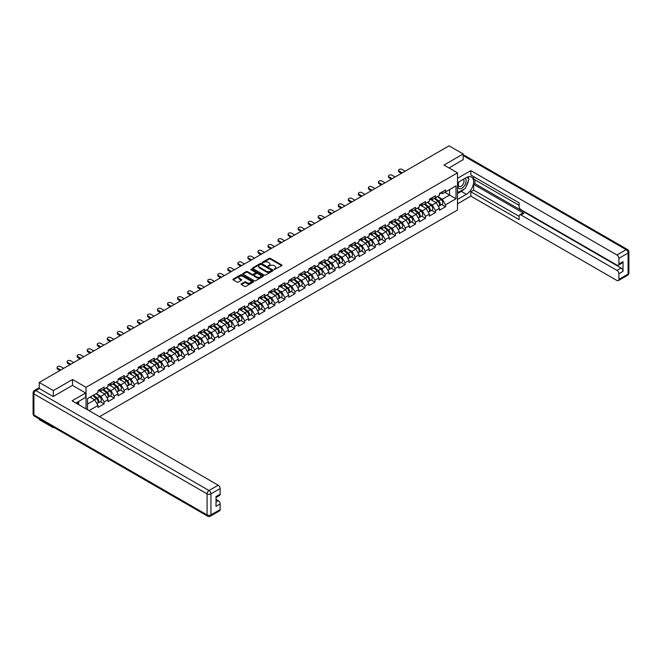 <?xml version="1.0" encoding="UTF-8"?>
<svg xmlns="http://www.w3.org/2000/svg" width="662" height="662" viewBox="0 0 662 662"><rect width="100%" height="100%" fill="white"/><g stroke="black" fill="none" stroke-linecap="round" stroke-linejoin="round"><path stroke-width="0.99" d="M274.142 269.558L281.739 265.685A0.894 0.513 0 0 0 281.739 264.957L270.369 258.387A0.894 0.513 0 0 0 269.103 258.387L262.384 262.268L262.384 262.773L264.138 262.276A2.863 1.655 0 0 1 268.184 262.276L269.136 262.822A2.863 1.655 0 0 1 269.972 263.989A2.863 1.655 0 0 1 269.136 265.156L268.267 266.165L270.022 265.669A2.863 1.655 0 0 1 274.06 265.669L275.011 266.215A2.863 1.655 0 0 1 275.847 267.382A2.863 1.655 0 0 1 275.011 268.549L274.142 269.558L274.142 269.053M241.357 283.849A0.894 0.513 0 0 0 241.357 284.586L244.551 286.423A0.894 0.513 0 0 0 245.817 286.423L253.273 282.12A0.894 0.513 0 0 0 253.273 281.391L241.895 274.821A0.894 0.513 0 0 0 240.637 274.821L233.181 279.124A0.894 0.513 0 0 0 233.181 279.861L237.029 282.086A0.894 0.513 0 0 0 238.295 282.086L241.489 280.241A0.894 0.513 0 0 0 241.489 279.513L239.578 278.404A2.391 1.382 0 0 1 238.874 277.428A2.391 1.382 0 0 1 240.347 276.153A2.391 1.382 0 0 1 242.954 276.459L250.443 280.779A2.391 1.382 0 0 1 251.146 281.755A2.391 1.382 0 0 1 249.665 283.03A2.391 1.382 0 0 1 247.067 282.732L245.817 282.012A0.894 0.513 0 0 0 244.551 282.012L241.357 283.849L241.357 284.586M72.522 379.508L53.341 390.588L39.24 382.446L449.068 145.839L463.168 153.973L443.979 165.053L457.5 172.856L86.043 387.32L72.522 379.508L72.522 385.416M264.204 275.078A0.894 0.513 0 0 0 265.47 275.078L272.926 270.775A0.894 0.513 0 0 0 272.926 270.046L261.548 263.476A0.894 0.513 0 0 0 260.29 263.476L252.826 267.779A0.894 0.513 0 0 0 252.826 268.515L264.204 275.078M250.898 269.699L251.535 269.782L251.535 269.037L263.095 275.715A0.894 0.513 0 0 1 263.095 276.443L255.64 280.754A0.894 0.513 0 0 1 254.382 280.754L243.004 274.184L246.198 272.355L246.198 271.61L243.004 273.456A0.894 0.513 0 0 0 243.004 274.184L243.004 273.456M246.198 272.355A0.894 0.513 0 0 1 247.456 272.355L247.456 271.61A0.894 0.513 0 0 0 246.198 271.61M247.456 271.61L252.073 274.275A0.894 0.513 0 0 0 253.339 274.275L255.449 273.05A0.894 0.513 0 0 0 255.449 272.322L250.65 269.55L251.535 269.037M86.043 408.909L86.043 387.32M99.532 416.696L457.5 210.028L457.5 172.856M100.285 401.668L104.1 403.878L104.1 401.942L100.881 396.364L96.122 393.617M104.1 403.878L97.984 407.403L97.984 405.475L89.039 410.639M87.525 409.761L87.525 398.574L97.984 392.541L97.984 390.605L104.1 387.071L104.1 389.008L108.03 386.74L108.03 384.804L114.145 381.279L114.145 383.207L118.076 380.94L118.076 379.012L124.191 375.478L124.191 377.414L128.114 375.147L128.114 373.211L134.229 369.677L134.229 371.614L138.159 369.346L138.159 367.41L144.275 363.885L144.275 365.813L148.205 363.546L148.205 361.618L154.32 358.084L154.32 360.012L158.243 357.745L158.243 355.817L164.358 352.283L164.358 354.22L168.289 351.952L168.289 350.016L174.404 346.491L174.404 348.419L178.326 346.152L178.326 344.223L184.45 340.69L184.45 342.618L188.372 340.351L188.372 338.423L194.487 334.889L194.487 336.826L198.418 334.558L198.418 332.622A3.004 1.738 60 0 1 198.418 332.721M200.065 332.167L201.314 332.887L204.533 331.025L204.533 329.088L198.418 332.622M204.533 331.025L208.456 328.757L208.456 326.821L214.571 323.296L214.571 325.224L218.501 322.957L218.501 321.029L224.617 317.495L224.617 319.432L228.547 317.164L228.547 315.228L234.662 311.694L234.662 313.631L238.585 311.363L238.585 309.427L244.7 305.902L244.7 307.83L248.631 305.563L248.631 303.635L254.746 300.101L254.746 302.038L258.677 299.77L258.677 297.834L264.792 294.3L264.792 296.237L268.714 293.969L268.714 292.033A3.004 1.738 60 0 1 268.714 292.132M270.369 291.578L271.61 292.298L274.829 290.436L274.829 288.508L268.714 292.033M274.829 290.436L278.76 288.169L278.76 286.241L284.875 282.707L284.875 284.643L288.798 282.376L288.798 280.44L294.913 276.906L294.913 278.843L298.843 276.575L298.843 274.639L304.959 271.114L304.959 273.042L308.889 270.775L308.889 268.846L315.004 265.313L315.004 267.249L318.927 264.982L318.927 263.046L325.042 259.512L325.042 261.449L328.973 259.181L328.973 257.245L335.088 253.72L335.088 255.648L339.018 253.38L339.018 251.452L345.134 247.919L345.134 249.847L349.056 247.58L349.056 245.652L355.171 242.118L355.171 244.055L359.102 241.787L359.102 239.851L365.217 236.326L365.217 238.254L369.139 235.986L369.139 234.058L375.263 230.525L375.263 232.453L379.185 230.186L379.185 228.258L385.301 224.724L385.301 226.661L389.231 224.393L389.231 222.457L395.346 218.923L395.346 220.86L399.269 218.592L399.269 216.656L405.384 213.131L405.384 215.059L409.315 212.792L409.315 210.864L415.43 207.33L415.43 209.266L419.36 206.999L419.36 205.063A3.004 1.738 60 0 1 419.36 205.162M421.007 204.608L422.257 205.328L425.476 203.466L425.476 201.529L419.36 205.063M425.476 203.466L429.398 201.198L429.398 199.262L435.513 195.737L435.513 197.665L439.444 195.398L439.444 193.47L445.559 189.936L445.559 191.872L456.019 185.832L456.019 198.766L445.559 204.806L442.34 199.229L437.574 196.482M441.736 204.533L445.559 206.734L445.559 204.806M445.559 206.734L439.444 210.268L439.444 208.331L435.513 210.599L432.294 205.03L427.536 202.274M431.698 210.326L435.513 212.535L435.513 210.599M435.513 212.535L429.398 216.069L429.398 214.132L425.476 216.4L422.257 210.822L417.49 208.075M421.653 216.126L425.476 218.336L425.476 216.4M425.476 218.336L419.36 221.861L419.36 219.933L415.43 222.2L412.211 216.623L407.444 213.876M411.615 221.927L415.43 224.128L415.43 222.2M415.43 224.128L409.315 227.662L409.315 225.725L405.384 227.993L402.165 222.424L397.407 219.668M401.569 227.728L405.384 229.929L405.384 227.993M405.384 229.929L399.269 233.463L399.269 231.526L395.346 233.794L392.127 228.216L387.361 225.469M391.523 233.52L395.346 235.73L395.346 233.794M395.346 235.73L389.231 239.255L389.231 237.327L385.301 239.594L382.082 234.017L377.315 231.27M381.486 239.321L385.301 241.522L385.301 239.594M385.301 241.522L379.185 245.056L379.185 243.128L375.263 245.387L372.044 239.818L367.278 237.062M371.44 245.122L375.263 247.323L375.263 245.387M375.263 247.323L369.139 250.857L369.139 248.92L365.217 251.188L361.998 245.61L357.232 242.863M361.394 250.915L365.217 253.124L365.217 251.188M365.217 253.124L359.102 256.649L359.102 254.721L355.171 256.988L351.952 251.411L347.194 248.664M351.357 256.715L355.171 258.916L355.171 256.988M355.171 258.916L349.056 262.45L349.056 260.522L345.134 262.789L341.915 257.212L337.148 254.456M341.311 262.516L345.134 264.717L345.134 262.789M345.134 264.717L339.018 268.251L339.018 266.314L335.088 268.582L331.869 263.004L327.102 260.257M331.265 268.309L335.088 270.518L335.088 268.582M335.088 270.518L328.973 274.043L328.973 272.115L325.042 274.382L321.823 268.805L317.065 266.058M321.227 274.109L325.042 276.311L325.042 274.382M325.042 276.311L318.927 279.844L318.927 277.916L315.004 280.183L311.785 274.606L307.019 271.85M311.181 279.91L315.004 282.111L315.004 280.183M315.004 282.111L308.889 285.645L308.889 283.708L304.959 285.976L301.74 280.407L296.973 277.651M301.144 285.703L304.959 287.912L304.959 285.976M304.959 287.912L298.843 291.445L298.843 289.509L294.913 291.776L291.694 286.199L286.936 283.452M291.098 291.503L294.913 293.713L294.913 291.776M294.913 293.713L288.798 297.238L288.798 295.31L284.875 297.577L281.656 292L276.89 289.253M281.052 297.304L284.875 299.505L284.875 297.577M284.875 299.505L278.76 303.039L278.76 301.102L274.829 303.37L271.61 297.801L266.852 295.045M271.015 303.097L274.829 305.306L274.829 303.37M274.829 305.306L268.714 308.84L268.714 306.903L264.792 309.171L261.573 303.593L256.806 300.846M260.969 308.897L264.792 311.107L264.792 309.171M264.792 311.107L258.677 314.632L258.677 312.704L254.746 314.971L251.527 309.394L246.761 306.647M250.923 314.698L254.746 316.899L254.746 314.971M254.746 316.899L248.631 320.433L248.631 318.496L244.7 320.764L241.481 315.195L236.723 312.439M240.885 320.491L244.7 322.7L244.7 320.764M244.7 322.7L238.585 326.234L238.585 324.297L234.662 326.565L231.443 320.987L226.677 318.24M230.839 326.292L234.662 328.501L234.662 326.565M234.662 328.501L228.547 332.026L228.547 330.098L224.617 332.365L221.398 326.788L216.631 324.041M220.794 332.092L224.617 334.293L224.617 332.365M224.617 334.293L218.501 337.827L218.501 335.891L214.571 338.158L211.352 332.589L206.594 329.833M210.756 337.893L214.571 340.094L214.571 338.158M214.571 340.094L208.456 343.628L208.456 341.691L204.533 343.959L201.314 338.381L196.548 335.634M200.71 343.686L204.533 345.895L204.533 343.959M204.533 345.895L198.418 349.42L198.418 347.492L194.487 349.759L191.268 344.182L186.502 341.435M190.673 349.486L194.487 351.688L194.487 349.759M194.487 351.688L188.372 355.221L188.372 353.293L184.45 355.56L181.231 349.983L176.464 347.227M180.627 355.287L184.45 357.488L184.45 355.56M184.45 357.488L178.326 361.022L178.326 359.085L174.404 361.353L171.185 355.775L166.419 353.028M170.581 361.08L174.404 363.289L174.404 361.353M174.404 363.289L168.289 366.814L168.289 364.886L164.358 367.153L161.139 361.576L156.381 358.829M160.543 366.88L164.358 369.082L164.358 367.153M164.358 369.082L158.243 372.615L158.243 370.687L154.32 372.954L151.101 367.377L146.335 364.621M150.497 372.681L154.32 374.882L154.32 372.954M154.32 374.882L148.205 378.416L148.205 376.479L144.275 378.747L141.056 373.178L136.289 370.422M140.452 378.474L144.275 380.683L144.275 378.747M144.275 380.683L138.159 384.217L138.159 382.28L134.229 384.548L131.01 378.97L126.252 376.223M130.414 384.274L134.229 386.476L134.229 384.548M134.229 386.476L128.114 390.009L128.114 388.081L124.191 390.348L120.972 384.771L116.206 382.015M120.368 390.075L124.191 392.276L124.191 390.348M124.191 392.276L118.076 395.81L118.076 393.873L114.145 396.141L110.926 390.572L106.16 387.816M110.322 395.868L114.145 398.077L114.145 396.141M114.145 398.077L108.03 401.611L108.03 399.674L104.1 401.942M99.639 390.15L100.881 390.861L104.1 389.008M100.881 396.364L104.811 394.097L98.803 390.63M108.03 399.674L104.811 394.097M109.685 384.349L110.926 385.069L114.145 383.207M110.926 390.572L114.857 388.304L108.849 384.829M118.076 393.873L114.857 388.304M119.723 378.548L120.972 379.268L124.191 377.414M120.972 384.771L124.895 382.504L118.887 379.036M128.114 388.081L124.895 382.504M129.769 372.756L131.01 373.467L134.229 371.614M131.01 378.97L134.94 376.703L128.933 373.236M138.159 382.28L134.94 376.703M139.814 366.955L141.056 367.675L144.275 365.813M141.056 373.178L144.986 370.91L138.97 367.435M148.205 376.479L144.986 370.91M149.852 361.154L151.101 361.874L154.32 360.012M151.101 367.377L155.024 365.11L149.016 361.642M158.243 370.687L155.024 365.11M159.898 355.362L161.139 356.073L164.358 354.22M161.139 361.576L165.07 359.309L159.062 355.842M168.289 364.886L165.07 359.309M169.935 349.561L171.185 350.281L174.404 348.419M171.185 355.775L175.107 353.508L169.1 350.041M178.326 359.085L175.107 353.508M179.981 343.76L181.231 344.48L184.45 342.618M181.231 349.983L185.153 347.716L179.145 344.248M188.372 353.293L185.153 347.716M190.027 337.959L191.268 338.679L194.487 336.826M191.268 344.182L195.199 341.915L189.191 338.447M198.418 347.492L195.199 341.915M201.314 338.381L205.237 336.114L199.229 332.647M208.456 341.691L205.237 336.114M210.111 326.366L211.352 327.086L214.571 325.224M211.352 332.589L215.282 330.321L209.275 326.854M218.501 335.891L215.282 330.321M220.156 320.565L221.398 321.285L224.617 319.432M221.398 326.788L225.328 324.521L219.321 321.053M228.547 330.098L225.328 324.521M230.194 314.773L231.443 315.493L234.662 313.631M231.443 320.987L235.366 318.72L229.358 315.253M238.585 324.297L235.366 318.72M240.24 308.972L241.481 309.692L244.7 307.83M241.481 315.195L245.412 312.927L239.404 309.452M248.631 318.496L245.412 312.927M250.286 303.171L251.527 303.891L254.746 302.038M251.527 309.394L255.458 307.127L249.442 303.659M258.677 312.704L255.458 307.127M260.323 297.379L261.573 298.099L264.792 296.237M261.573 303.593L265.495 301.326L259.487 297.859M268.714 306.903L265.495 301.326M271.61 297.801L275.541 295.533L269.533 292.058M278.76 301.102L275.541 295.533M280.407 285.777L281.656 286.497L284.875 284.643M281.656 292L285.579 289.733L279.571 286.265M288.798 295.31L285.579 289.733M290.452 279.985L291.694 280.696L294.913 278.843M291.694 286.199L295.624 283.932L289.617 280.465M298.843 289.509L295.624 283.932M300.498 274.184L301.74 274.904L304.959 273.042M301.74 280.407L305.67 278.139L299.663 274.664M308.889 283.708L305.67 278.139M310.536 268.383L311.785 269.103L315.004 267.249M311.785 274.606L315.708 272.339L309.7 268.871M318.927 277.916L315.708 272.339M320.582 262.591L321.823 263.302L325.042 261.449M321.823 268.805L325.754 266.538L319.746 263.071M328.973 272.115L325.754 266.538M330.628 256.79L331.869 257.51L335.088 255.648M331.869 263.004L335.8 260.745L329.784 257.27M339.018 266.314L335.8 260.745M340.665 250.989L341.915 251.709L345.134 249.847M341.915 257.212L345.837 254.944L339.829 251.477M349.056 260.522L345.837 254.944M350.711 245.197L351.952 245.908L355.171 244.055M351.952 251.411L355.883 249.144L349.875 245.676M359.102 254.721L355.883 249.144M360.757 239.396L361.998 240.116L365.217 238.254M361.998 245.61L365.921 243.343L359.913 239.876M369.139 248.92L365.921 243.343M370.794 233.595L372.044 234.315L375.263 232.453M372.044 239.818L375.966 237.55L369.959 234.083M379.185 243.128L375.966 237.55M380.84 227.794L382.082 228.514L385.301 226.661M382.082 234.017L386.012 231.75L380.005 228.282M389.231 237.327L386.012 231.75M390.878 222.002L392.127 222.722L395.346 220.86M392.127 228.216L396.05 225.949L390.042 222.482M399.269 231.526L396.05 225.949M400.924 216.201L402.165 216.921L405.384 215.059M402.165 222.424L406.096 220.156L400.088 216.689M409.315 225.725L406.096 220.156M410.97 210.4L412.211 211.12L415.43 209.266M412.211 216.623L416.141 214.356L410.134 210.888M419.36 219.933L416.141 214.356M422.257 210.822L426.179 208.555L420.171 205.088M429.398 214.132L426.179 208.555M431.053 198.807L432.294 199.527L435.513 197.665M432.294 205.03L436.225 202.762L430.217 199.287M439.444 208.331L436.225 202.762M441.099 193.006L442.34 193.726L445.559 191.872M442.34 199.229L449.581 195.05L449.581 189.547L456.019 185.832M444.823 192.294L456.019 198.766M463.168 159.815L463.168 153.973M53.341 427.081L53.341 427.751L39.24 419.617L39.24 418.938M53.341 390.588L53.341 396.422M39.24 382.446L39.24 388.503M53.341 427.751L53.928 427.42M87.525 404.077L94.765 399.898L90.007 397.15M97.984 405.475L94.765 399.898M274.391 269.649L275.011 269.293A2.863 1.655 0 0 0 275.847 268.127L275.847 267.382M269.972 263.989L269.972 264.734A2.863 1.655 0 0 1 269.136 265.901L268.515 266.256M281.731 265.694L270.369 259.132A0.894 0.513 0 0 0 269.103 259.132L262.64 262.864M272.91 270.783L261.548 264.221A0.894 0.513 0 0 0 260.29 264.221L252.843 268.515L252.826 267.779M271.346 270.667L271.346 270.154L261.358 264.386L259.562 264.916A2.863 1.655 0 0 0 258.726 266.083A2.863 1.655 0 0 0 259.562 267.249L266.381 271.197A2.863 1.655 0 0 0 270.427 271.197L271.346 270.667L271.346 271.403L271.346 270.899M258.726 266.083L258.726 266.827A2.863 1.655 0 0 0 259.562 267.994L259.562 267.249M271.346 271.403L270.427 271.933A2.863 1.655 0 0 1 266.381 271.933L259.562 267.994M247.456 272.355L252.073 275.02A0.894 0.513 0 0 0 253.339 275.02L255.449 273.795A0.894 0.513 0 0 0 255.714 273.431L255.714 272.686M251.535 269.782L263.087 276.451M256.856 277.039A2.391 1.382 0 0 0 259.463 277.337A2.391 1.382 0 0 0 260.936 276.062A2.391 1.382 0 0 0 260.24 275.086L257.601 273.563A0.894 0.513 0 0 0 256.335 273.563L254.216 274.788A0.894 0.513 0 0 0 254.216 275.516L256.856 277.039L256.856 277.783A2.391 1.382 0 0 0 259.463 278.081A2.391 1.382 0 0 0 260.936 276.807L260.936 276.062M253.96 275.152L253.96 275.897A0.894 0.513 0 0 0 254.216 276.261L254.216 275.516M256.856 277.783L254.216 276.261M251.146 281.755L251.146 282.5A2.391 1.382 0 0 1 249.665 283.775A2.391 1.382 0 0 1 247.067 283.477L245.817 282.757A0.894 0.513 0 0 0 244.551 282.757L241.373 284.586M238.874 277.428L238.874 278.172A2.391 1.382 0 0 0 239.578 279.149L239.578 278.404M241.473 280.249L239.578 279.149M253.273 281.391L253.273 282.12L241.895 275.566A0.894 0.513 0 0 0 240.637 275.566L233.19 279.861L233.181 279.124M438.674 202.018L438.227 201.761M439.254 205.849A3.004 1.738 -120 0 0 439.692 205.716A3.004 1.738 -120 0 0 440.23 203.615A3.004 1.738 -120 0 0 438.666 201L435.042 197.938M439.692 205.716L442.166 204.285A3.004 1.738 -120 0 0 442.713 202.183A3.004 1.738 -120 0 0 441.14 199.568L437.524 196.506M434.346 198.343L438.476 201.827A1.821 1.051 60 0 1 439.46 204.078M438.368 206.478L438.914 206.163A3.004 1.738 -120 0 0 439.46 204.061A3.004 1.738 -120 0 0 437.896 201.447L434.272 198.385M433.221 201.025L430.78 198.964M405.127 171.201L402.074 169.439A2.052 1.183 0 0 0 399.84 169.182A2.052 1.183 0 0 0 398.574 170.275A2.052 1.183 0 0 0 399.178 171.11L399.178 172.079A2.052 1.183 180 0 1 398.574 171.243L398.574 170.275M401.395 173.361L399.178 172.079M440.247 193.006A3.004 1.738 60 0 1 439.692 193.817A3.004 1.738 60 0 1 439.444 193.925M442.729 191.575A3.004 1.738 60 0 1 442.166 192.394L439.692 193.817M402.231 172.873L399.178 171.11M458.832 181.934A5.917 3.418 120 0 0 458.692 188.298A5.917 3.418 120 0 0 464.037 186.353A5.917 3.418 120 0 0 465.055 178.351M459.171 181.744A4.055 2.342 120 0 0 459.155 186.444A4.055 2.342 120 0 0 462.614 184.971A4.055 2.342 120 0 0 463.21 179.427A4.055 2.342 120 0 0 463.193 179.419M467.314 177.11L468.895 179.361L465.419 188.322L458.468 192.336L457.5 190.954M457.5 191.773L458.468 192.336M77.413 402.148L78.894 404.78M457.5 182.704L466.387 177.582A10.244 5.917 120 0 1 471.509 177.068A10.244 5.917 120 0 1 473.073 185.277A10.244 5.917 120 0 1 466.387 194.305L457.5 199.436M457.5 203.822L470.831 196.126L470.831 191.74L519.107 219.618L519.107 216.118A2.731 1.581 -120 0 1 519.678 214.869A2.731 1.581 -120 0 1 521.044 215.009L616.959 270.386L621.08 268.011A2.731 1.581 60 0 1 623.016 271.354L623.016 261.614A2.731 1.581 60 0 1 622.446 262.864L618.325 265.247A2.731 1.581 -120 0 0 618.896 263.997L618.896 258.346A2.731 1.581 -120 0 0 616.959 255.002L626.169 249.682L463.168 155.578M474.944 179.849L474.944 183.639L473.661 184.384L473.661 190.102L470.831 191.74M473.661 176.646L473.661 179.104L519.107 205.344M618.325 265.247A2.731 1.581 -120 0 1 616.959 265.106L521.044 209.73A2.731 1.581 -120 0 1 519.107 206.387L519.107 202.886L470.831 175.016L470.831 170.63L616.959 255.002M457.5 178.318L470.831 170.63M470.831 196.126L616.959 280.498A2.731 1.581 -120 0 0 618.325 280.63A2.731 1.581 -120 0 0 618.896 279.381L618.896 273.729A2.731 1.581 -120 0 0 616.959 270.386M463.168 159.592L449.035 167.974M473.661 184.384L523.874 213.371L521.044 215.009M474.944 183.639L621.08 268.011M473.661 190.102L519.107 216.342M519.678 214.869L522.508 213.238A2.731 1.581 60 0 1 523.874 213.371M457.5 193.561L461.298 191.368A10.244 5.917 120 0 0 464.136 189.059M466.172 186.378A10.244 5.917 120 0 0 468.373 180.701M468.539 178.864A10.244 5.917 120 0 0 468.291 176.771M457.5 192.369L458.013 192.071M39.306 388.544L35.831 390.547A2.731 1.581 -120 0 0 34.465 390.415L37.941 388.404A2.731 1.581 60 0 1 39.306 388.544L53.15 396.53L72.464 385.383L85.663 393.005L85.663 397.39L76.519 402.67A10.244 5.917 120 0 0 75.898 403.05M85.663 393.005L72.075 400.841L218.212 485.213A2.731 1.581 60 0 1 220.14 488.564L220.14 494.208A2.731 1.581 60 0 1 219.577 495.457L216.019 497.51M78.646 403.903L78.646 401.437M216.019 501.87L218.212 500.604A2.731 1.581 60 0 1 220.14 503.947L220.14 509.599A2.731 1.581 60 0 1 219.577 510.849L210.367 516.161A2.731 1.581 -120 0 0 210.938 514.912L220.14 509.599M220.14 494.208L216.019 496.591L216.019 506.331L220.14 503.947M218.212 500.604L216.019 499.338M428.637 207.818L428.182 207.562M429.208 211.65A3.004 1.738 -120 0 0 429.646 211.509A3.004 1.738 -120 0 0 430.184 209.415A3.004 1.738 -120 0 0 428.62 206.792L424.996 203.739M429.646 211.509L432.129 210.086A3.004 1.738 -120 0 0 432.667 207.984A3.004 1.738 -120 0 0 431.103 205.369L427.478 202.307M424.301 204.144L428.438 207.628A1.821 1.051 60 0 1 429.415 209.871M428.331 212.279L428.877 211.956A3.004 1.738 -120 0 0 429.415 209.862A3.004 1.738 -120 0 0 427.851 207.239L424.226 204.186M423.183 206.825L420.734 204.765M418.591 213.619L418.144 213.354M419.17 217.45A3.004 1.738 -120 0 0 419.6 217.31A3.004 1.738 -120 0 0 420.147 215.208A3.004 1.738 -120 0 0 418.583 212.593L414.958 209.54M419.6 217.31L422.083 215.878A3.004 1.738 -120 0 0 422.621 213.785A3.004 1.738 -120 0 0 421.057 211.161L417.432 208.108M414.255 209.937L418.392 213.429A1.821 1.051 60 0 1 419.377 215.671M418.285 218.071L418.831 217.757A3.004 1.738 -120 0 0 419.369 215.655A3.004 1.738 -120 0 0 417.805 213.04L414.18 209.986M413.138 212.626L410.697 210.557M408.545 219.412L408.098 219.155M409.124 223.243A3.004 1.738 -120 0 0 409.563 223.111A3.004 1.738 -120 0 0 410.101 221.009A3.004 1.738 -120 0 0 408.537 218.394L404.912 215.332M409.563 223.111L412.037 221.679A3.004 1.738 -120 0 0 412.583 219.577A3.004 1.738 -120 0 0 411.019 216.962L407.395 213.909M404.217 215.738L408.346 219.23A1.821 1.051 60 0 1 409.331 221.472M408.239 223.872L408.785 223.557A3.004 1.738 -120 0 0 409.331 221.456A3.004 1.738 -120 0 0 407.767 218.841L404.143 215.779M403.1 218.419L400.651 216.358M398.507 225.212L398.052 224.956M399.078 229.044A3.004 1.738 -120 0 0 399.517 228.911A3.004 1.738 -120 0 0 400.055 226.809A3.004 1.738 -120 0 0 398.491 224.195L394.875 221.133M399.517 228.911L402 227.48A3.004 1.738 -120 0 0 402.537 225.378A3.004 1.738 -120 0 0 400.973 222.763L397.349 219.701M394.171 221.538L398.309 225.022A1.821 1.051 60 0 1 399.285 227.265M398.201 229.673L398.747 229.35A3.004 1.738 -120 0 0 399.285 227.256A3.004 1.738 -120 0 0 397.721 224.633L394.097 221.58M393.054 224.219L390.605 222.159M388.462 231.013L388.015 230.748M389.041 234.845A3.004 1.738 -120 0 0 389.479 234.704A3.004 1.738 -120 0 0 390.017 232.602A3.004 1.738 -120 0 0 388.453 229.987L384.829 226.934M389.479 234.704L391.954 233.272A3.004 1.738 -120 0 0 392.492 231.179A3.004 1.738 -120 0 0 390.928 228.555L387.303 225.502M384.134 227.331L388.263 230.823A1.821 1.051 60 0 1 389.248 233.065M388.155 235.465L388.702 235.151A3.004 1.738 -120 0 0 389.239 233.049A3.004 1.738 -120 0 0 387.675 230.434L384.059 227.38M383.008 230.02L380.567 227.96M395.09 177.002L392.028 175.24A2.052 1.183 0 0 0 389.794 174.983A2.052 1.183 0 0 0 388.536 176.075A2.052 1.183 0 0 0 389.132 176.911L389.132 177.879A2.052 1.183 180 0 1 388.536 177.035L388.536 176.075M391.35 179.154L389.132 177.879M430.209 198.799A3.004 1.738 60 0 1 429.646 199.618A3.004 1.738 60 0 1 429.398 199.717M432.683 197.367A3.004 1.738 60 0 1 432.129 198.186L429.646 199.618M392.194 178.674L389.132 176.911M385.044 182.803L381.991 181.032A2.052 1.183 0 0 0 379.756 180.776A2.052 1.183 0 0 0 378.49 181.868A2.052 1.183 0 0 0 379.086 182.704L379.086 183.672A2.052 1.183 180 0 1 378.49 182.836L378.49 181.868M381.312 184.955L379.086 183.672M420.163 204.599A3.004 1.738 60 0 1 419.6 205.419A3.004 1.738 60 0 1 419.36 205.518M422.646 203.168A3.004 1.738 60 0 1 422.083 203.987L419.6 205.419M382.148 184.475L379.086 182.704M374.998 188.596L371.945 186.833A2.052 1.183 0 0 0 369.71 186.576A2.052 1.183 0 0 0 368.444 187.669A2.052 1.183 0 0 0 369.048 188.505L369.048 189.473A2.052 1.183 180 0 1 368.444 188.637L368.444 187.669M371.266 190.755L369.048 189.473M410.117 210.4A3.004 1.738 60 0 1 409.563 211.211A3.004 1.738 60 0 1 409.315 211.319M412.6 208.969A3.004 1.738 60 0 1 412.037 209.788L409.563 211.211M372.102 190.267L369.048 188.505M364.961 194.396L361.899 192.634A2.052 1.183 0 0 0 359.665 192.377A2.052 1.183 0 0 0 358.407 193.47A2.052 1.183 0 0 0 359.003 194.305L359.003 195.273A2.052 1.183 180 0 1 358.407 194.438L358.407 193.47M361.229 196.556L359.003 195.273M400.08 216.193A3.004 1.738 60 0 1 399.517 217.012A3.004 1.738 60 0 1 399.269 217.111M402.554 214.761A3.004 1.738 60 0 1 402 215.58L399.517 217.012M362.064 196.068L359.003 194.305M354.915 200.197L351.861 198.426A2.052 1.183 0 0 0 349.627 198.17A2.052 1.183 0 0 0 348.361 199.262A2.052 1.183 0 0 0 348.965 200.098L348.965 201.066A2.052 1.183 180 0 1 348.361 200.23L348.361 199.262M351.183 202.349L348.965 201.066M390.034 221.993A3.004 1.738 60 0 1 389.479 222.813A3.004 1.738 60 0 1 389.231 222.912M392.516 220.562A3.004 1.738 60 0 1 391.954 221.381L389.479 222.813M352.018 201.869L348.965 200.098M378.424 236.806L377.969 236.549M378.995 240.637A3.004 1.738 -120 0 0 379.434 240.505A3.004 1.738 -120 0 0 379.971 238.403A3.004 1.738 -120 0 0 378.407 235.788L374.783 232.726M379.434 240.505L381.908 239.073A3.004 1.738 -120 0 0 382.454 236.971A3.004 1.738 -120 0 0 380.89 234.356L377.266 231.303M374.088 233.132L378.217 236.624A1.821 1.051 60 0 1 379.202 238.866M378.11 241.266L378.664 240.951A3.004 1.738 -120 0 0 379.202 238.85A3.004 1.738 -120 0 0 377.638 236.235L374.013 233.173M372.971 235.813L370.521 233.752M344.877 205.99L341.815 204.227A2.052 1.183 0 0 0 339.581 203.97A2.052 1.183 0 0 0 338.315 205.063A2.052 1.183 0 0 0 338.919 205.899L338.919 206.867A2.052 1.183 180 0 1 338.315 206.031L338.315 205.063M341.137 208.149L338.919 206.867M379.996 227.794A3.004 1.738 60 0 1 379.434 228.613A3.004 1.738 60 0 1 379.185 228.713M382.471 226.363A3.004 1.738 60 0 1 381.908 227.182L379.434 228.613M341.973 207.669L338.919 205.899M368.378 242.606L367.923 242.35M368.957 246.438A3.004 1.738 -120 0 0 369.388 246.305A3.004 1.738 -120 0 0 369.934 244.204A3.004 1.738 -120 0 0 368.362 241.589L364.745 238.527M369.388 246.305L371.87 244.874A3.004 1.738 -120 0 0 372.408 242.772A3.004 1.738 -120 0 0 370.844 240.157L367.22 237.095M364.042 238.932L368.18 242.416A1.821 1.051 60 0 1 369.164 244.659M368.072 247.067L368.618 246.744A3.004 1.738 -120 0 0 369.156 244.65A3.004 1.738 -120 0 0 367.592 242.027L363.968 238.974M362.925 241.613L360.484 239.553M334.831 211.79L331.77 210.028A2.052 1.183 0 0 0 329.544 209.771A2.052 1.183 0 0 0 328.278 210.864A2.052 1.183 0 0 0 328.873 211.699L328.873 212.667A2.052 1.183 180 0 1 328.278 211.832L328.278 210.864M331.099 213.95L328.873 212.667M369.95 233.587A3.004 1.738 60 0 1 369.388 234.406A3.004 1.738 60 0 1 369.139 234.513M372.425 232.155A3.004 1.738 60 0 1 371.87 232.974L369.388 234.406M331.935 213.462L328.873 211.699M358.332 248.407L357.885 248.142M358.912 252.239A3.004 1.738 -120 0 0 359.35 252.098A3.004 1.738 -120 0 0 359.888 250.004A3.004 1.738 -120 0 0 358.324 247.381L354.7 244.328M359.35 252.098L361.824 250.666A3.004 1.738 -120 0 0 362.362 248.573A3.004 1.738 -120 0 0 360.798 245.95L357.182 242.896M354.005 244.733L358.134 248.217A1.821 1.051 60 0 1 359.118 250.459M358.026 252.859L358.572 252.545A3.004 1.738 -120 0 0 359.118 250.443A3.004 1.738 -120 0 0 357.546 247.828L353.93 244.775M352.879 247.414L350.438 245.354M324.785 217.591L321.732 215.82A2.052 1.183 0 0 0 319.498 215.564A2.052 1.183 0 0 0 318.232 216.656A2.052 1.183 0 0 0 318.836 217.5L318.836 218.46A2.052 1.183 180 0 1 318.232 217.624L318.232 216.656M321.053 219.743L318.836 218.46M359.905 239.387A3.004 1.738 60 0 1 359.35 240.207A3.004 1.738 60 0 1 359.102 240.306M362.387 237.956A3.004 1.738 60 0 1 361.824 238.775L359.35 240.207M321.889 219.263L318.836 217.5M348.295 254.2L347.84 253.943M348.866 258.031A3.004 1.738 -120 0 0 349.304 257.899A3.004 1.738 -120 0 0 349.842 255.797A3.004 1.738 -120 0 0 348.278 253.182L344.654 250.128M349.304 257.899L351.787 256.467A3.004 1.738 -120 0 0 352.325 254.365A3.004 1.738 -120 0 0 350.761 251.75L347.136 248.697M343.959 250.526L348.088 254.018A1.821 1.051 60 0 1 349.073 256.26M347.989 258.66L348.535 258.346A3.004 1.738 -120 0 0 349.073 256.244A3.004 1.738 -120 0 0 347.509 253.629L343.884 250.567M342.842 253.215L340.392 251.146M314.748 223.384L311.686 221.621A2.052 1.183 0 0 0 309.452 221.365A2.052 1.183 0 0 0 308.186 222.457A2.052 1.183 0 0 0 308.79 223.293L308.79 224.261A2.052 1.183 180 0 1 308.186 223.425L308.186 222.457M311.008 225.543L308.79 224.261M349.867 245.188A3.004 1.738 60 0 1 349.304 246.007A3.004 1.738 60 0 1 349.056 246.107M352.341 243.757A3.004 1.738 60 0 1 351.787 244.576L349.304 246.007M311.852 225.063L308.79 223.293M338.249 260L337.802 259.744M338.828 263.832A3.004 1.738 -120 0 0 339.258 263.699A3.004 1.738 -120 0 0 339.805 261.598A3.004 1.738 -120 0 0 338.241 258.983L334.616 255.921M339.258 263.699L341.741 262.268A3.004 1.738 -120 0 0 342.279 260.166A3.004 1.738 -120 0 0 340.715 257.551L337.09 254.489M333.913 256.326L338.05 259.81A1.821 1.051 60 0 1 339.035 262.053M337.943 264.461L338.489 264.146A3.004 1.738 -120 0 0 339.027 262.044A3.004 1.738 -120 0 0 337.463 259.43L333.838 256.368M332.796 259.007L330.355 256.947M304.702 229.184L301.64 227.422A2.052 1.183 0 0 0 299.414 227.165A2.052 1.183 0 0 0 298.148 228.258A2.052 1.183 0 0 0 298.744 229.093L298.744 230.062A2.052 1.183 180 0 1 298.148 229.226L298.148 228.258M300.97 231.344L298.744 230.062M339.821 250.981A3.004 1.738 60 0 1 339.258 251.8A3.004 1.738 60 0 1 339.018 251.908M342.304 249.549A3.004 1.738 60 0 1 341.741 250.368L339.258 251.8M301.806 230.856L298.744 229.093M328.203 265.801L327.756 265.536M328.782 269.633A3.004 1.738 -120 0 0 329.221 269.492A3.004 1.738 -120 0 0 329.759 267.398A3.004 1.738 -120 0 0 328.195 264.775L324.57 261.722M329.221 269.492L331.695 268.06A3.004 1.738 -120 0 0 332.241 265.967A3.004 1.738 -120 0 0 330.669 263.344L327.053 260.29M323.875 262.127L328.004 265.611A1.821 1.051 60 0 1 328.989 267.853M327.897 270.253L328.443 269.939A3.004 1.738 -120 0 0 328.989 267.845A3.004 1.738 -120 0 0 327.425 265.222L323.801 262.169M322.75 264.808L320.309 262.748M294.656 234.985L291.603 233.214A2.052 1.183 0 0 0 289.368 232.966A2.052 1.183 0 0 0 288.102 234.058A2.052 1.183 0 0 0 288.706 234.894L288.706 235.854A2.052 1.183 180 0 1 288.102 235.018L288.102 234.058M290.924 237.137L288.706 235.854M329.775 256.782A3.004 1.738 60 0 1 329.221 257.601A3.004 1.738 60 0 1 328.973 257.7M332.258 255.35A3.004 1.738 60 0 1 331.695 256.169L329.221 257.601M291.76 236.657L288.706 234.894M318.165 271.602L317.71 271.337M318.736 275.425A3.004 1.738 -120 0 0 319.175 275.293A3.004 1.738 -120 0 0 319.713 273.191A3.004 1.738 -120 0 0 318.149 270.576L314.524 267.522M319.175 275.293L321.658 273.861A3.004 1.738 -120 0 0 322.195 271.759A3.004 1.738 -120 0 0 320.631 269.144L317.007 266.091M313.829 267.92L317.967 271.412A1.821 1.051 60 0 1 318.943 273.654M317.859 276.054L318.405 275.74A3.004 1.738 -120 0 0 318.943 273.638A3.004 1.738 -120 0 0 317.379 271.023L313.755 267.961M312.712 270.609L310.263 268.54M284.619 240.786L281.557 239.015A2.052 1.183 0 0 0 279.323 238.759A2.052 1.183 0 0 0 278.065 239.851A2.052 1.183 0 0 0 278.661 240.687L278.661 241.655A2.052 1.183 180 0 1 278.065 240.819L278.065 239.851M280.878 242.937L278.661 241.655M319.738 262.582A3.004 1.738 60 0 1 319.175 263.402A3.004 1.738 60 0 1 318.927 263.501M322.212 261.151A3.004 1.738 60 0 1 321.658 261.97L319.175 263.402M281.722 242.458L278.661 240.687M308.12 277.395L307.673 277.138M308.699 281.226A3.004 1.738 -120 0 0 309.137 281.093A3.004 1.738 -120 0 0 309.675 278.992A3.004 1.738 -120 0 0 308.111 276.377L304.487 273.315M309.137 281.093L311.612 279.662A3.004 1.738 -120 0 0 312.15 277.56A3.004 1.738 -120 0 0 310.586 274.945L306.961 271.883M303.784 273.72L307.921 277.204A1.821 1.051 60 0 1 308.906 279.447M307.813 281.855L308.36 281.54A3.004 1.738 -120 0 0 308.897 279.438A3.004 1.738 -120 0 0 307.333 276.824L303.709 273.762M302.666 276.402L300.225 274.341M274.573 246.578L271.519 244.816A2.052 1.183 0 0 0 269.285 244.559A2.052 1.183 0 0 0 268.019 245.652A2.052 1.183 0 0 0 268.615 246.487L268.615 247.456A2.052 1.183 180 0 1 268.019 246.62L268.019 245.652M270.841 248.738L268.615 247.456M309.692 268.375A3.004 1.738 60 0 1 309.137 269.194A3.004 1.738 60 0 1 308.889 269.302M312.174 266.943A3.004 1.738 60 0 1 311.612 267.762L309.137 269.194M271.677 248.25L268.615 246.487M298.074 283.195L297.627 282.931M298.653 287.027A3.004 1.738 -120 0 0 299.092 286.886A3.004 1.738 -120 0 0 299.629 284.792A3.004 1.738 -120 0 0 298.065 282.169L294.441 279.116M299.092 286.886L301.566 285.454A3.004 1.738 -120 0 0 302.112 283.361A3.004 1.738 -120 0 0 300.548 280.738L296.924 277.684M293.746 279.521L297.875 283.005A1.821 1.051 60 0 1 298.86 285.248M297.768 287.647L298.322 287.333A3.004 1.738 -120 0 0 298.86 285.239A3.004 1.738 -120 0 0 297.296 282.616L293.671 279.563M292.629 282.202L290.179 280.142M264.527 252.379L261.473 250.617A2.052 1.183 0 0 0 259.239 250.36A2.052 1.183 0 0 0 257.973 251.452A2.052 1.183 0 0 0 258.577 252.288L258.577 253.248A2.052 1.183 180 0 1 257.973 252.412L257.973 251.452M260.795 254.531L258.577 253.248M299.646 274.176A3.004 1.738 60 0 1 299.092 274.995A3.004 1.738 60 0 1 298.843 275.094M302.129 272.744A3.004 1.738 60 0 1 301.566 273.563L299.092 274.995M261.631 254.051L258.577 252.288M288.036 288.996L287.581 288.731M288.607 292.819A3.004 1.738 -120 0 0 289.046 292.687A3.004 1.738 -120 0 0 289.584 290.585A3.004 1.738 -120 0 0 288.02 287.97L284.403 284.917M289.046 292.687L291.528 291.255A3.004 1.738 -120 0 0 292.066 289.153A3.004 1.738 -120 0 0 290.502 286.538L286.878 283.485M283.7 285.314L287.838 288.806A1.821 1.051 60 0 1 288.814 291.048M287.73 293.448L288.276 293.134A3.004 1.738 -120 0 0 288.814 291.032A3.004 1.738 -120 0 0 287.25 288.417L283.626 285.363M282.583 288.003L280.134 285.934M254.489 258.18L251.428 256.409A2.052 1.183 0 0 0 249.202 256.153A2.052 1.183 0 0 0 247.936 257.245A2.052 1.183 0 0 0 248.531 258.081L248.531 259.049A2.052 1.183 180 0 1 247.936 258.213L247.936 257.245M250.757 260.332L248.531 259.049M289.608 279.976A3.004 1.738 60 0 1 289.046 280.796A3.004 1.738 60 0 1 288.798 280.895M292.083 278.545A3.004 1.738 60 0 1 291.528 279.364L289.046 280.796M251.593 259.852L248.531 258.081M277.99 294.789L277.543 294.532M278.57 298.62A3.004 1.738 -120 0 0 279.008 298.488A3.004 1.738 -120 0 0 279.546 296.386A3.004 1.738 -120 0 0 277.982 293.771L274.358 290.709M279.008 298.488L281.482 297.056A3.004 1.738 -120 0 0 282.02 294.954A3.004 1.738 -120 0 0 280.456 292.339L276.832 289.277M273.663 291.115L277.792 294.598A1.821 1.051 60 0 1 278.776 296.849M277.684 299.249L278.23 298.934A3.004 1.738 -120 0 0 278.768 296.833A3.004 1.738 -120 0 0 277.204 294.218L273.588 291.156M272.537 293.796L270.096 291.735M244.443 263.973L241.39 262.21A2.052 1.183 0 0 0 239.156 261.953A2.052 1.183 0 0 0 237.89 263.046A2.052 1.183 0 0 0 238.494 263.881L238.494 264.85A2.052 1.183 180 0 1 237.89 264.014L237.89 263.046M240.711 266.132L238.494 264.85M279.563 285.769A3.004 1.738 60 0 1 279.008 286.588A3.004 1.738 60 0 1 278.76 286.696M282.045 284.346A3.004 1.738 60 0 1 281.482 285.157L279.008 286.588M241.547 265.644L238.494 263.881M267.953 300.589L267.498 300.325M268.524 304.421A3.004 1.738 -120 0 0 268.962 304.28A3.004 1.738 -120 0 0 269.5 302.186A3.004 1.738 -120 0 0 267.936 299.563L264.312 296.51M268.962 304.28L271.437 302.848A3.004 1.738 -120 0 0 271.983 300.755A3.004 1.738 -120 0 0 270.419 298.14L266.794 295.078M263.617 296.915L267.746 300.399A1.821 1.051 60 0 1 268.731 302.642M267.638 305.041L268.193 304.727A3.004 1.738 -120 0 0 268.731 302.633A3.004 1.738 -120 0 0 267.167 300.01L263.542 296.957M262.5 299.596L260.05 297.536M234.406 269.773L231.344 268.011A2.052 1.183 0 0 0 229.11 267.754A2.052 1.183 0 0 0 227.844 268.846A2.052 1.183 0 0 0 228.448 269.682L228.448 270.642A2.052 1.183 180 0 1 227.844 269.806L227.844 268.846M230.666 271.925L228.448 270.642M269.525 291.57A3.004 1.738 60 0 1 268.962 292.389A3.004 1.738 60 0 1 268.714 292.488M271.999 290.138A3.004 1.738 60 0 1 271.437 290.957L268.962 292.389M231.501 271.445L228.448 269.682M257.907 306.39L257.452 306.125M258.486 310.213A3.004 1.738 -120 0 0 258.916 310.081A3.004 1.738 -120 0 0 259.463 307.979A3.004 1.738 -120 0 0 257.899 305.364L254.274 302.311M258.916 310.081L261.399 308.649A3.004 1.738 -120 0 0 261.937 306.547A3.004 1.738 -120 0 0 260.373 303.932L256.748 300.879M253.571 302.708L257.708 306.2A1.821 1.051 60 0 1 258.693 308.442M257.601 310.842L258.147 310.528A3.004 1.738 -120 0 0 258.685 308.426A3.004 1.738 -120 0 0 257.121 305.811L253.496 302.757M252.454 305.397L250.013 303.328M224.36 275.574L221.298 273.803A2.052 1.183 0 0 0 219.072 273.547A2.052 1.183 0 0 0 217.806 274.639A2.052 1.183 0 0 0 218.402 275.475L218.402 276.443A2.052 1.183 180 0 1 217.806 275.607L217.806 274.639M220.628 277.726L218.402 276.443M259.479 297.37A3.004 1.738 60 0 1 258.916 298.19A3.004 1.738 60 0 1 258.677 298.289M261.953 295.939A3.004 1.738 60 0 1 261.399 296.758L258.916 298.19M221.464 277.246L218.402 275.475M247.861 312.183L247.414 311.926M248.44 316.014A3.004 1.738 -120 0 0 248.879 315.882A3.004 1.738 -120 0 0 249.417 313.78A3.004 1.738 -120 0 0 247.853 311.165L244.228 308.103M248.879 315.882L251.353 314.45A3.004 1.738 -120 0 0 251.891 312.348A3.004 1.738 -120 0 0 250.327 309.733L246.711 306.672M243.533 308.509L247.662 311.992A1.821 1.051 60 0 1 248.647 314.243M247.555 316.643L248.101 316.328A3.004 1.738 -120 0 0 248.647 314.227A3.004 1.738 -120 0 0 247.083 311.612L243.459 308.55M242.408 311.19L239.967 309.129M214.314 281.367L211.261 279.604A2.052 1.183 0 0 0 209.026 279.347A2.052 1.183 0 0 0 207.76 280.44A2.052 1.183 0 0 0 208.365 281.276L208.365 282.244A2.052 1.183 180 0 1 207.76 281.408L207.76 280.44M210.582 283.526L208.365 282.244M249.433 303.171A3.004 1.738 60 0 1 248.879 303.982A3.004 1.738 60 0 1 248.631 304.09M251.916 301.74A3.004 1.738 60 0 1 251.353 302.559L248.879 303.982M211.418 283.038L208.365 281.276M237.823 317.983L237.368 317.727M238.394 321.815A3.004 1.738 -120 0 0 238.833 321.674A3.004 1.738 -120 0 0 239.371 319.58A3.004 1.738 -120 0 0 237.807 316.957L234.183 313.904M238.833 321.674L241.316 320.251A3.004 1.738 -120 0 0 241.853 318.149A3.004 1.738 -120 0 0 240.289 315.534L236.665 312.472M233.487 314.309L237.625 317.793A1.821 1.051 60 0 1 238.601 320.036M237.517 322.444L238.063 322.121A3.004 1.738 -120 0 0 238.601 320.027A3.004 1.738 -120 0 0 237.037 317.404L233.413 314.351M232.37 316.99L229.921 314.93M204.277 287.167L201.215 285.405A2.052 1.183 0 0 0 198.981 285.148A2.052 1.183 0 0 0 197.723 286.241A2.052 1.183 0 0 0 198.319 287.076L198.319 288.044A2.052 1.183 180 0 1 197.723 287.2L197.723 286.241M200.536 289.319L198.319 288.044M239.396 308.964A3.004 1.738 60 0 1 238.833 309.783A3.004 1.738 60 0 1 238.585 309.882M241.87 307.532A3.004 1.738 60 0 1 241.316 308.351L238.833 309.783M201.38 288.839L198.319 287.076M227.778 323.784L227.331 323.519M228.357 327.616A3.004 1.738 -120 0 0 228.787 327.475A3.004 1.738 -120 0 0 229.333 325.373A3.004 1.738 -120 0 0 227.769 322.758L224.145 319.705M228.787 327.475L231.27 326.043A3.004 1.738 -120 0 0 231.808 323.95A3.004 1.738 -120 0 0 230.244 321.327L226.619 318.273M223.442 320.102L227.579 323.594A1.821 1.051 60 0 1 228.564 325.836M227.471 328.236L228.018 327.922A3.004 1.738 -120 0 0 228.555 325.82A3.004 1.738 -120 0 0 226.992 323.205L223.367 320.151M222.324 322.791L219.883 320.722M194.231 292.968L191.169 291.197A2.052 1.183 0 0 0 188.943 290.941A2.052 1.183 0 0 0 187.677 292.033A2.052 1.183 0 0 0 188.273 292.869L188.273 293.837A2.052 1.183 180 0 1 187.677 293.001L187.677 292.033M190.499 295.12L188.273 293.837M229.35 314.764A3.004 1.738 60 0 1 228.787 315.584A3.004 1.738 60 0 1 228.547 315.683M231.832 313.333A3.004 1.738 60 0 1 231.27 314.152L228.787 315.584M191.335 294.64L188.273 292.869M217.732 329.577L217.285 329.32M218.311 333.408A3.004 1.738 -120 0 0 218.75 333.276A3.004 1.738 -120 0 0 219.287 331.174A3.004 1.738 -120 0 0 217.724 328.559L214.099 325.497M218.75 333.276L221.224 331.844A3.004 1.738 -120 0 0 221.77 329.742A3.004 1.738 -120 0 0 220.198 327.127L216.582 324.074M213.404 325.903L217.533 329.395A1.821 1.051 60 0 1 218.518 331.637M217.426 334.037L217.972 333.722A3.004 1.738 -120 0 0 218.518 331.621A3.004 1.738 -120 0 0 216.954 329.006L213.33 325.944M212.287 328.584L209.837 326.523M184.185 298.761L181.131 296.998A2.052 1.183 0 0 0 178.897 296.742A2.052 1.183 0 0 0 177.631 297.834A2.052 1.183 0 0 0 178.235 298.67L178.235 299.638A2.052 1.183 180 0 1 177.631 298.802L177.631 297.834M180.453 300.92L178.235 299.638M219.304 320.565A3.004 1.738 60 0 1 218.75 321.384A3.004 1.738 60 0 1 218.501 321.484M221.787 319.134A3.004 1.738 60 0 1 221.224 319.953L218.75 321.384M181.289 300.432L178.235 298.67M207.694 335.377L207.239 335.121M208.265 339.209A3.004 1.738 -120 0 0 208.704 339.076A3.004 1.738 -120 0 0 209.242 336.975A3.004 1.738 -120 0 0 207.678 334.36L204.053 331.298M208.704 339.076L211.186 337.645A3.004 1.738 -120 0 0 211.724 335.543A3.004 1.738 -120 0 0 210.16 332.928L206.536 329.866M203.358 331.703L207.496 335.187A1.821 1.051 60 0 1 208.472 337.43M207.388 339.838L207.934 339.515A3.004 1.738 -120 0 0 208.472 337.421A3.004 1.738 -120 0 0 206.908 334.798L203.284 331.745M202.241 334.384L199.792 332.324M174.147 304.561L171.086 302.799A2.052 1.183 0 0 0 168.851 302.542A2.052 1.183 0 0 0 167.594 303.635A2.052 1.183 0 0 0 168.189 304.47L168.189 305.439A2.052 1.183 180 0 1 167.594 304.603L167.594 303.635M170.415 306.721L168.189 305.439M209.266 326.358A3.004 1.738 60 0 1 208.704 327.177A3.004 1.738 60 0 1 208.456 327.285M211.741 324.926A3.004 1.738 60 0 1 211.186 325.745L208.704 327.177M171.251 306.233L168.189 304.47M197.648 341.178L197.202 340.913M198.228 345.01A3.004 1.738 -120 0 0 198.666 344.869A3.004 1.738 -120 0 0 199.204 342.775A3.004 1.738 -120 0 0 197.64 340.152L194.016 337.099M198.666 344.869L201.14 343.437A3.004 1.738 -120 0 0 201.678 341.344A3.004 1.738 -120 0 0 200.114 338.721L196.49 335.667M193.321 337.504L197.45 340.988A1.821 1.051 60 0 1 198.435 343.23M197.342 345.63L197.888 345.316A3.004 1.738 -120 0 0 198.426 343.214A3.004 1.738 -120 0 0 196.862 340.599L193.238 337.546M192.195 340.185L189.754 338.125M164.102 310.362L161.048 308.591A2.052 1.183 0 0 0 158.814 308.335A2.052 1.183 0 0 0 157.548 309.427A2.052 1.183 0 0 0 158.144 310.271L158.144 311.231A2.052 1.183 180 0 1 157.548 310.395L157.548 309.427M160.37 312.514L158.144 311.231M199.221 332.159A3.004 1.738 60 0 1 198.666 332.978A3.004 1.738 60 0 1 198.418 333.077M201.703 330.727A3.004 1.738 60 0 1 201.14 331.546L198.666 332.978M161.205 312.034L158.144 310.271M187.603 346.971L187.156 346.714M188.182 350.802A3.004 1.738 -120 0 0 188.62 350.67A3.004 1.738 -120 0 0 189.158 348.568A3.004 1.738 -120 0 0 187.594 345.953L183.97 342.891M188.62 350.67L191.095 349.238A3.004 1.738 -120 0 0 191.641 347.136A3.004 1.738 -120 0 0 190.077 344.521L186.452 341.468M183.275 343.297L187.404 346.789A1.821 1.051 60 0 1 188.389 349.031M187.296 351.431L187.851 351.117A3.004 1.738 -120 0 0 188.389 349.015A3.004 1.738 -120 0 0 186.825 346.4L183.2 343.338M182.158 345.986L179.708 343.917M154.056 316.155L151.002 314.392A2.052 1.183 0 0 0 148.768 314.136A2.052 1.183 0 0 0 147.502 315.228A2.052 1.183 0 0 0 148.106 316.064L148.106 317.032A2.052 1.183 180 0 1 147.502 316.196L147.502 315.228M150.324 318.314L148.106 317.032M189.175 337.959A3.004 1.738 60 0 1 188.62 338.779A3.004 1.738 60 0 1 188.372 338.878M191.657 336.528A3.004 1.738 60 0 1 191.095 337.347L188.62 338.779M151.159 317.834L148.106 316.064M177.565 352.772L177.11 352.515M178.136 356.603A3.004 1.738 -120 0 0 178.575 356.47A3.004 1.738 -120 0 0 179.121 354.369A3.004 1.738 -120 0 0 177.548 351.754L173.932 348.692M178.575 356.47L181.057 355.039A3.004 1.738 -120 0 0 181.595 352.937A3.004 1.738 -120 0 0 180.031 350.322L176.406 347.26M173.229 349.097L177.366 352.581A1.821 1.051 60 0 1 178.343 354.824M177.259 357.232L177.805 356.909A3.004 1.738 -120 0 0 178.343 354.815A3.004 1.738 -120 0 0 176.779 352.192L173.154 349.139M172.112 351.779L169.671 349.718M144.018 321.955L140.956 320.193A2.052 1.183 0 0 0 138.73 319.936A2.052 1.183 0 0 0 137.464 321.029A2.052 1.183 0 0 0 138.06 321.864L138.06 322.833A2.052 1.183 180 0 1 137.464 321.997L137.464 321.029M140.286 324.115L138.06 322.833M179.137 343.752A3.004 1.738 60 0 1 178.575 344.571A3.004 1.738 60 0 1 178.326 344.679M181.611 342.32A3.004 1.738 60 0 1 181.057 343.139L178.575 344.571M141.122 323.627L138.06 321.864M167.519 358.572L167.072 358.308M168.098 362.404A3.004 1.738 -120 0 0 168.537 362.263A3.004 1.738 -120 0 0 169.075 360.169A3.004 1.738 -120 0 0 167.511 357.546L163.886 354.493M168.537 362.263L171.011 360.831A3.004 1.738 -120 0 0 171.549 358.738A3.004 1.738 -120 0 0 169.985 356.115L166.361 353.061M163.191 354.898L167.32 358.382A1.821 1.051 60 0 1 168.305 360.625M167.213 363.024L167.759 362.71A3.004 1.738 -120 0 0 168.305 360.608A3.004 1.738 -120 0 0 166.733 357.993L163.117 354.94M162.066 357.579L159.625 355.519M133.972 327.756L130.919 325.985A2.052 1.183 0 0 0 128.685 325.729A2.052 1.183 0 0 0 127.418 326.829A2.052 1.183 0 0 0 128.023 327.665L128.023 328.625A2.052 1.183 180 0 1 127.418 327.789L127.418 326.829M130.24 329.908L128.023 328.625M169.091 349.553A3.004 1.738 60 0 1 168.537 350.372A3.004 1.738 60 0 1 168.289 350.471M171.574 348.121A3.004 1.738 60 0 1 171.011 348.94L168.537 350.372M131.076 329.428L128.023 327.665M157.482 364.365L157.026 364.108M158.053 368.196A3.004 1.738 -120 0 0 158.491 368.064A3.004 1.738 -120 0 0 159.029 365.962A3.004 1.738 -120 0 0 157.465 363.347L153.841 360.293M158.491 368.064L160.974 366.632A3.004 1.738 -120 0 0 161.511 364.53A3.004 1.738 -120 0 0 159.947 361.915L156.323 358.862M153.145 360.691L157.275 364.183A1.821 1.051 60 0 1 158.259 366.425M157.175 368.825L157.721 368.511A3.004 1.738 -120 0 0 158.259 366.409A3.004 1.738 -120 0 0 156.695 363.794L153.071 360.732M152.028 363.38L149.579 361.311M123.935 333.549L120.873 331.786A2.052 1.183 0 0 0 118.639 331.53A2.052 1.183 0 0 0 117.373 332.622A2.052 1.183 0 0 0 117.977 333.458L117.977 334.426A2.052 1.183 180 0 1 117.373 333.59L117.373 332.622M120.194 335.708L117.977 334.426M159.054 355.353A3.004 1.738 60 0 1 158.491 356.173A3.004 1.738 60 0 1 158.243 356.272M161.528 353.922A3.004 1.738 60 0 1 160.974 354.741L158.491 356.173M121.03 335.229L117.977 333.458M147.436 370.166L146.989 369.909M148.015 373.997A3.004 1.738 -120 0 0 148.445 373.865A3.004 1.738 -120 0 0 148.991 371.763A3.004 1.738 -120 0 0 147.427 369.148L143.803 366.086M148.445 373.865L150.928 372.433A3.004 1.738 -120 0 0 151.466 370.331A3.004 1.738 -120 0 0 149.902 367.716L146.277 364.654M143.1 366.491L147.237 369.975A1.821 1.051 60 0 1 148.222 372.218M147.13 374.626L147.676 374.311A3.004 1.738 -120 0 0 148.214 372.209A3.004 1.738 -120 0 0 146.65 369.595L143.025 366.533M141.982 369.173L139.541 367.112M113.889 339.349L110.827 337.587A2.052 1.183 0 0 0 108.601 337.33A2.052 1.183 0 0 0 107.335 338.423A2.052 1.183 0 0 0 107.931 339.258L107.931 340.227A2.052 1.183 180 0 1 107.335 339.391L107.335 338.423M110.157 341.509L107.931 340.227M149.008 361.146A3.004 1.738 60 0 1 148.445 361.965A3.004 1.738 60 0 1 148.205 362.073M151.482 359.714A3.004 1.738 60 0 1 150.928 360.533L148.445 361.965M110.993 341.021L107.931 339.258M137.39 375.966L136.943 375.702M137.969 379.798A3.004 1.738 -120 0 0 138.408 379.657A3.004 1.738 -120 0 0 138.946 377.563A3.004 1.738 -120 0 0 137.382 374.94L133.757 371.887M138.408 379.657L140.882 378.225A3.004 1.738 -120 0 0 141.42 376.132A3.004 1.738 -120 0 0 139.856 373.509L136.24 370.455M133.062 372.292L137.191 375.776A1.821 1.051 60 0 1 138.176 378.019M137.084 380.418L137.63 380.104A3.004 1.738 -120 0 0 138.176 378.01A3.004 1.738 -120 0 0 136.612 375.387L132.988 372.334M131.937 374.973L129.495 372.913M103.843 345.15L100.79 343.379A2.052 1.183 0 0 0 98.555 343.131A2.052 1.183 0 0 0 97.289 344.223A2.052 1.183 0 0 0 97.893 345.059L97.893 346.019A2.052 1.183 180 0 1 97.289 345.183L97.289 344.223M100.111 347.302L97.893 346.019M138.962 366.947A3.004 1.738 60 0 1 138.408 367.766A3.004 1.738 60 0 1 138.159 367.865M141.445 365.515A3.004 1.738 60 0 1 140.882 366.334L138.408 367.766M100.947 346.822L97.893 345.059M127.352 381.767L126.897 381.502M127.923 385.59A3.004 1.738 -120 0 0 128.362 385.458A3.004 1.738 -120 0 0 128.9 383.356A3.004 1.738 -120 0 0 127.336 380.741L123.711 377.688M128.362 385.458L130.844 384.026A3.004 1.738 -120 0 0 131.382 381.924A3.004 1.738 -120 0 0 129.818 379.309L126.194 376.256M123.016 378.085L127.154 381.577A1.821 1.051 60 0 1 128.13 383.819M127.046 386.219L127.592 385.905A3.004 1.738 -120 0 0 128.13 383.803A3.004 1.738 -120 0 0 126.566 381.188L122.942 378.134M121.899 380.774L119.45 378.705M93.805 350.951L90.744 349.18A2.052 1.183 0 0 0 88.509 348.924A2.052 1.183 0 0 0 87.252 350.016A2.052 1.183 0 0 0 87.847 350.852L87.847 351.82A2.052 1.183 180 0 1 87.252 350.984L87.252 350.016M90.065 353.103L87.847 351.82M128.925 372.747A3.004 1.738 60 0 1 128.362 373.567A3.004 1.738 60 0 1 128.114 373.666M131.399 371.316A3.004 1.738 60 0 1 130.844 372.135L128.362 373.567M90.909 352.623L87.847 350.852M117.306 387.56L116.86 387.303M117.886 391.391A3.004 1.738 -120 0 0 118.316 391.259A3.004 1.738 -120 0 0 118.862 389.157A3.004 1.738 -120 0 0 117.298 386.542L113.674 383.48M118.316 391.259L120.798 389.827A3.004 1.738 -120 0 0 121.336 387.725A3.004 1.738 -120 0 0 119.772 385.11L116.148 382.048M112.97 383.886L117.108 387.369A1.821 1.051 60 0 1 118.093 389.612M117 392.02L117.546 391.705A3.004 1.738 -120 0 0 118.084 389.604A3.004 1.738 -120 0 0 116.52 386.989L112.896 383.927M111.853 386.567L109.412 384.506M83.76 356.744L80.706 354.981A2.052 1.183 0 0 0 78.472 354.724A2.052 1.183 0 0 0 77.206 355.817A2.052 1.183 0 0 0 77.802 356.653L77.802 357.621A2.052 1.183 180 0 1 77.206 356.785L77.206 355.817M80.028 358.903L77.802 357.621M118.879 378.54A3.004 1.738 60 0 1 118.316 379.359A3.004 1.738 60 0 1 118.076 379.467M121.361 377.108A3.004 1.738 60 0 1 120.798 377.928L118.316 379.359M80.863 358.415L77.802 356.653M107.261 393.36L106.814 393.096M107.84 397.192A3.004 1.738 -120 0 0 108.278 397.051A3.004 1.738 -120 0 0 108.816 394.957A3.004 1.738 -120 0 0 107.252 392.334L103.628 389.281M108.278 397.051L110.753 395.619A3.004 1.738 -120 0 0 111.299 393.526A3.004 1.738 -120 0 0 109.735 390.903L106.11 387.849M102.933 389.686L107.062 393.17A1.821 1.051 60 0 1 108.047 395.413M106.954 397.812L107.501 397.498A3.004 1.738 -120 0 0 108.047 395.404A3.004 1.738 -120 0 0 106.483 392.781L102.858 389.728M101.816 392.367L99.366 390.307M73.714 362.544L70.66 360.782A2.052 1.183 0 0 0 68.426 360.525A2.052 1.183 0 0 0 67.16 361.618A2.052 1.183 0 0 0 67.764 362.453L67.764 363.413A2.052 1.183 180 0 1 67.16 362.577L67.16 361.618M69.982 364.696L67.764 363.413M108.833 384.341A3.004 1.738 60 0 1 108.278 385.16A3.004 1.738 60 0 1 108.03 385.259M111.315 382.909A3.004 1.738 60 0 1 110.753 383.728L108.278 385.16M70.817 364.216L67.764 362.453M97.223 399.161L96.768 398.896M97.794 402.984A3.004 1.738 -120 0 0 98.233 402.852A3.004 1.738 -120 0 0 98.77 400.75A3.004 1.738 -120 0 0 97.206 398.135L93.59 395.082M98.233 402.852L100.715 401.42A3.004 1.738 -120 0 0 101.253 399.318A3.004 1.738 -120 0 0 99.689 396.703L96.064 393.65M92.887 395.479L97.024 398.971A1.821 1.051 60 0 1 98.001 401.213M96.917 403.613L97.463 403.299A3.004 1.738 -120 0 0 98.001 401.197A3.004 1.738 -120 0 0 96.437 398.582L92.812 395.528M91.77 398.168L90.338 396.952M63.676 368.345L60.614 366.574A2.052 1.183 0 0 0 58.38 366.318A2.052 1.183 0 0 0 57.122 367.41A2.052 1.183 0 0 0 57.718 368.246L57.718 369.214A2.052 1.183 180 0 1 57.122 368.378L57.122 367.41M59.944 370.497L57.718 369.214M98.795 390.141A3.004 1.738 60 0 1 98.233 390.961A3.004 1.738 60 0 1 97.984 391.06M101.269 388.71A3.004 1.738 60 0 1 100.715 389.529L98.233 390.961M60.78 370.017L57.718 368.246M275.011 269.293L275.011 268.549M268.267 266.165L268.267 265.661M269.136 265.901L269.136 265.156M262.384 262.773L262.384 262.268M269.103 259.132L269.103 258.387M270.369 259.132L270.369 258.387M281.739 265.685L281.739 264.957M260.29 264.221L260.29 263.476M261.548 264.221L261.548 263.476M272.926 270.775L272.926 270.046M266.381 271.933L266.381 271.197M270.427 271.933L270.427 271.197M252.073 275.02L252.073 274.275M253.339 275.02L253.339 274.275M255.449 273.795L255.449 273.05M263.095 276.443L263.095 275.715M244.551 282.757L244.551 282.012M245.817 282.757L245.817 282.012M247.067 283.477L247.067 282.732M241.489 280.241L241.489 279.513M240.637 275.566L240.637 274.821M241.895 275.566L241.895 274.821M438.666 201L441.14 199.568M435.919 202.58L437.896 201.447M618.896 263.997L623.016 261.614M623.016 271.354L618.896 273.729M618.896 279.381L628.097 274.068L628.097 253.025L618.896 258.346M461.298 191.368L466.387 194.305M628.097 274.068A2.731 1.581 60 0 1 627.535 275.318A2.731 2.731 0 0 0 628.9 272.951A2.731 1.581 180 0 1 628.097 274.068M628.097 253.025A2.731 1.581 0 0 0 628.9 251.916A2.731 2.731 0 0 0 627.535 249.549A2.731 1.581 -60 0 0 626.169 249.682A2.731 1.581 60 0 1 628.097 253.025M34.465 390.415A2.731 2.731 0 0 0 33.1 392.781A2.731 1.581 180 0 0 33.903 393.898A2.731 1.581 -60 0 1 35.831 390.547L209.002 490.534A2.731 1.581 -60 0 0 207.074 493.877L33.903 393.898L33.903 414.933L207.074 514.912L207.074 493.877A2.731 1.581 0 0 0 210.938 493.877L210.938 514.912A2.731 1.581 180 0 1 207.074 514.912A2.731 1.581 -60 0 0 207.636 516.161A2.731 2.731 0 0 0 210.367 516.161M220.14 488.564L210.938 493.877A2.731 1.581 -120 0 0 209.002 490.534L218.212 485.213M34.465 416.183A2.731 1.581 -60 0 1 33.903 414.933A2.731 1.581 0 0 1 33.1 413.816A2.731 2.731 0 0 0 34.465 416.183L207.636 516.161M428.62 206.792L431.103 205.369M425.873 208.381L427.851 207.239M418.583 212.593L421.057 211.161M415.835 214.182L417.805 213.04M408.537 218.394L411.019 216.962M405.789 219.974L407.767 218.841M398.491 224.195L400.973 222.763M395.752 225.775L397.721 224.633M388.453 229.987L390.928 228.555M385.706 231.576L387.675 230.434M378.407 235.788L380.89 234.356M375.66 237.368L377.638 236.235M368.362 241.589L370.844 240.157M365.623 243.169L367.592 242.027M358.324 247.381L360.798 245.95M355.577 248.97L357.546 247.828M348.278 253.182L350.761 251.75M345.531 254.771L347.509 253.629M338.241 258.983L340.715 257.551M335.493 260.563L337.463 259.43M328.195 264.775L330.669 263.344M325.447 266.364L327.425 265.222M318.149 270.576L320.631 269.144M315.402 272.165L317.379 271.023M308.111 276.377L310.586 274.945M305.364 277.957L307.333 276.824M298.065 282.169L300.548 280.738M295.318 283.758L297.296 282.616M288.02 287.97L290.502 286.538M285.281 289.559L287.25 288.417M277.982 293.771L280.456 292.339M275.235 295.351L277.204 294.218M267.936 299.563L270.419 298.14M265.189 301.152L267.167 300.01M257.899 305.364L260.373 303.932M255.151 306.953L257.121 305.811M247.853 311.165L250.327 309.733M245.106 312.745L247.083 311.612M237.807 316.957L240.289 315.534M235.06 318.546L237.037 317.404M227.769 322.758L230.244 321.327M225.022 324.347L226.992 323.205M217.724 328.559L220.198 327.127M214.976 330.139L216.954 329.006M207.678 334.36L210.16 332.928M204.93 335.94L206.908 334.798M197.64 340.152L200.114 338.721M194.893 341.741L196.862 340.599M187.594 345.953L190.077 344.521M184.847 347.533L186.825 346.4M177.548 351.754L180.031 350.322M174.809 353.334L176.779 352.192M167.511 357.546L169.985 356.115M164.764 359.135L166.733 357.993M157.465 363.347L159.947 361.915M154.718 364.936L156.695 363.794M147.427 369.148L149.902 367.716M144.68 370.728L146.65 369.595M137.382 374.94L139.856 373.509M134.634 376.529L136.612 375.387M127.336 380.741L129.818 379.309M124.588 382.33L126.566 381.188M117.298 386.542L119.772 385.11M114.551 388.122L116.52 386.989M107.252 392.334L109.735 390.903M104.505 393.923L106.483 392.781M97.206 398.135L99.689 396.703M94.467 399.724L96.437 398.582M39.24 387.75L38.305 388.288M271.528 271.155L271.528 270.41M618.325 280.63L627.535 275.318M628.9 272.951L628.9 251.916M463.168 154.651L627.535 249.549M33.1 392.781L33.1 413.816"/></g></svg>

